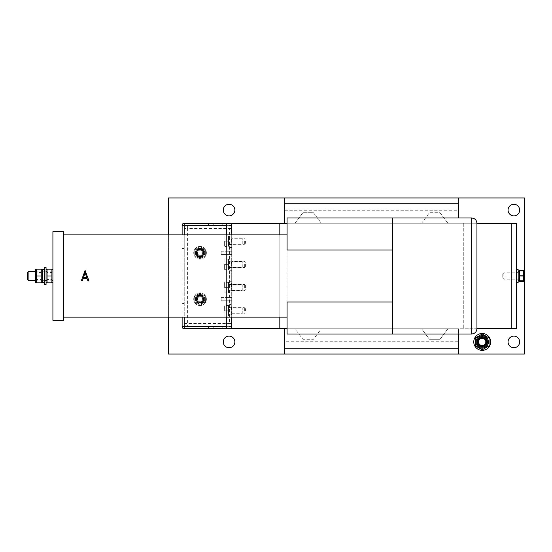 <?xml version="1.0" encoding="UTF-8"?>
<svg xmlns="http://www.w3.org/2000/svg" width="552" height="552" viewBox="0 0 552 552"><rect width="100%" height="100%" fill="white"/><g stroke="black" fill="none" stroke-linecap="round" stroke-linejoin="round"><path stroke-width="0.41" stroke-dasharray="2.76 2.07" d="M35.404 280.216L52.916 280.216L52.916 271.784L52.916 280.216M35.404 271.784L52.916 271.784M200.059 248.842A3.954 3.954 0 0 0 196.098 252.795A3.954 3.954 0 0 0 200.059 256.749A3.954 3.954 0 0 0 204.012 252.795A3.954 3.954 0 0 0 200.059 248.842A3.954 3.954 0 0 0 196.098 252.795A3.954 3.954 0 0 0 200.059 256.749A3.954 3.954 0 0 0 204.012 252.795A3.954 3.954 0 0 0 200.059 248.842M200.059 295.251A3.954 3.954 0 0 0 196.098 299.205A3.954 3.954 0 0 0 200.059 303.158A3.954 3.954 0 0 0 204.012 299.205A3.954 3.954 0 0 0 200.059 295.251A3.954 3.954 0 0 0 196.098 299.205A3.954 3.954 0 0 0 200.059 303.158A3.954 3.954 0 0 0 204.012 299.205A3.954 3.954 0 0 0 200.059 295.251M242.245 244.094L242.245 238.291L242.245 244.094L231.702 244.094L231.702 238.291L231.702 244.094M242.245 238.291L231.702 238.291M242.245 267.299L242.245 261.496L242.245 267.299L231.702 267.299L231.702 261.496L231.702 267.299M242.245 261.496L231.702 261.496M242.245 290.504L242.245 284.701L242.245 290.504L231.702 290.504L231.702 284.701L231.702 290.504M242.245 284.701L231.702 284.701M242.245 313.708L242.245 307.906L242.245 313.708L231.702 313.708L231.702 307.906L231.702 313.708M242.245 307.906L231.702 307.906M505.942 273.102L505.942 278.898L505.942 273.102L516.493 273.102L516.493 278.898L516.493 273.102M505.942 278.898L516.493 278.898M482.207 337.969A3.954 3.954 0 0 0 478.253 341.923A3.954 3.954 0 0 0 482.207 345.876A3.954 3.954 0 0 0 486.167 341.923A3.954 3.954 0 0 0 482.207 337.969A3.954 3.954 0 0 0 478.253 341.923A3.954 3.954 0 0 0 482.207 345.876A3.954 3.954 0 0 0 486.167 341.923A3.954 3.954 0 0 0 482.207 337.969M513.85 204.274A5.803 5.803 0 0 0 508.054 210.077A5.803 5.803 0 0 0 513.85 215.88A5.803 5.803 0 0 0 519.653 210.077A5.803 5.803 0 0 0 513.85 204.274M513.85 336.12A5.803 5.803 0 0 0 508.054 341.923A5.803 5.803 0 0 0 513.85 347.725A5.803 5.803 0 0 0 519.653 341.923A5.803 5.803 0 0 0 513.85 336.12M229.059 336.12A5.803 5.803 0 0 0 223.263 341.923A5.803 5.803 0 0 0 229.059 347.725A5.803 5.803 0 0 0 234.862 341.923A5.803 5.803 0 0 0 229.059 336.12M229.059 204.274A5.803 5.803 0 0 0 223.263 210.077A5.803 5.803 0 0 0 229.059 215.88A5.803 5.803 0 0 0 234.862 210.077A5.803 5.803 0 0 0 229.059 204.274M81.958 280.996L81.461 280.306L85.105 270.452L88.775 280.471L88.251 280.996L87.754 280.637L87.016 278.436L83.2 278.436L81.958 280.996M88.251 280.996L87.754 280.637M63.459 234.862L63.459 317.138L63.459 234.862M287.075 250.028L287.075 301.972M476.935 328.737A5.272 5.272 0 0 1 471.663 334.015L287.075 334.015L287.075 328.737L476.935 328.737L476.935 223.263L287.075 223.263L287.075 217.985L471.663 217.985A5.272 5.272 0 0 1 476.935 223.263M231.702 254.375L231.702 251.215L231.702 254.375L221.152 254.375L231.702 254.375M231.702 312.239L231.702 314.454L231.702 311.287L231.702 313.819L231.702 311.921L231.171 312.239L231.171 314.454L231.171 311.921L231.702 312.239M231.702 286.088L231.702 282.921L231.702 286.088L231.171 286.088L231.171 284.183L231.171 286.088L231.702 286.088M226.423 328.737L231.702 328.737L231.702 223.263L222.208 223.263L222.208 225.368L229.591 225.368L187.397 225.368A3.167 3.167 0 0 0 184.237 228.535L184.237 323.465A3.167 3.167 0 0 0 187.397 326.632L229.591 326.632A3.167 3.167 0 0 0 231.702 325.825A3.167 3.167 0 0 1 229.591 326.632L222.208 326.632L222.208 328.737L231.702 328.737L231.702 226.175A3.167 3.167 0 0 0 229.591 225.368A3.167 3.167 0 0 1 231.702 226.175L231.702 328.737L294.989 328.737L302.896 339.287L313.446 339.287L321.354 328.737L421.562 328.737L429.47 339.287L440.02 339.287L447.927 328.737L516.493 328.737L516.493 223.263L421.562 223.263L429.47 212.713L440.02 212.713L447.927 223.263L440.02 212.713L429.47 212.713L421.562 223.263L231.702 223.263L231.702 328.737L226.423 328.737L226.423 223.263L231.702 223.263L226.423 223.263M231.702 242.266L231.702 239.099L231.702 242.266L231.171 242.266L231.171 240.362L231.171 242.266L231.702 242.266M231.171 264.187L231.171 262.234L231.171 265.402L231.702 265.402L231.702 262.234L231.702 265.402L231.171 265.402L231.702 265.326L231.171 265.326L231.171 264.187L231.702 264.187M231.702 288.938L231.702 291.152L231.702 287.985L231.702 290.518L231.702 288.62L231.171 288.938L231.171 291.152L231.171 288.62L231.702 288.938M231.171 308.809L231.171 306.857L231.171 310.024L231.702 310.024L231.702 306.857L231.702 310.024L231.171 310.024L231.702 309.948L231.171 309.948L231.171 308.809L231.702 308.809M231.702 300.785L231.702 297.625L231.702 300.785L221.152 300.785L231.702 300.785M226.423 234.862L226.423 317.138M226.423 302.372L226.423 249.628L226.423 302.372M294.989 223.263L302.896 212.713L313.446 212.713L321.354 223.263L313.446 212.713L302.896 212.713L294.989 223.263M458.477 197.947L284.439 197.947L458.477 197.947L458.477 210.277L284.439 210.277L284.439 197.947M168.415 234.862L168.415 317.138M284.439 354.053L458.477 354.053L284.439 354.053L284.439 341.722L458.477 341.722L458.477 354.053M458.477 341.722L458.477 328.737L284.439 328.737L284.439 341.722M458.477 334.015L458.477 328.737L284.439 328.737M447.927 328.737L421.562 328.737L429.47 339.287L440.02 339.287L447.927 328.737M321.354 328.737L294.989 328.737L302.896 339.287L313.446 339.287L321.354 328.737M168.415 354.053L524.4 354.053L524.4 197.947L168.415 197.947L168.415 354.053M284.439 223.263L458.477 223.263L284.439 223.263L284.439 210.277M287.075 328.737L287.075 223.263M279.167 234.862L279.167 317.138M230.011 247.524L230.011 234.862L230.011 247.524L231.702 247.524L231.702 234.862L231.702 317.138L231.702 304.476L231.702 317.138L230.011 317.138L230.011 304.476L231.702 304.476M279.167 223.263L279.167 328.737M463.749 223.263L463.749 328.737L463.749 223.263M458.477 210.277L458.477 217.985M226.32 249.628L226.32 302.372L226.32 249.628M231.171 239.734L231.171 241.631L231.171 239.727L231.702 239.734L231.702 240.362L231.702 239.727L231.171 239.734L231.702 239.727M231.171 241.948L231.702 241.948M231.171 240.362L231.702 240.362L231.702 241.631L231.702 240.362L231.171 240.362M231.171 240.996L231.702 240.996L231.171 240.996M231.171 239.409L231.702 239.409M231.171 241.631L231.702 241.631L231.171 241.631M231.171 239.264L231.702 239.264M231.171 239.099L231.702 239.099M231.171 265.07L231.702 265.07L231.171 265.07M231.171 263.808L231.702 263.808L231.171 263.808M231.171 262.807L231.702 262.807L231.171 262.807M231.171 262.552L231.702 262.552L231.171 262.552M231.171 262.234L231.702 262.234L231.171 262.234M231.171 262.29L231.702 262.29L231.171 262.29M231.171 263.428L231.702 263.428M231.171 264.801L231.702 264.801L231.171 264.801M231.171 282.921L231.171 284.19L231.171 282.921L231.702 282.921L231.171 282.921M231.171 284.825L231.171 284.19L231.702 285.453L231.702 283.555L231.702 284.825M231.171 283.555L231.171 284.19L231.171 283.555L231.702 283.555L231.171 283.555M231.171 286.702L231.702 286.702M231.171 285.77L231.702 285.77M231.171 284.19L231.702 284.19L231.171 284.19M231.171 284.811L231.702 284.811M231.171 285.667L231.702 285.667M231.171 286.385L231.702 286.385M231.171 285.453L231.702 285.453L231.171 285.453M231.171 290.518L231.171 287.985L231.171 290.518L231.702 290.518L231.702 288.613L231.702 290.518L231.171 290.518M231.171 288.613L231.171 289.248L231.171 288.613L231.702 288.613M231.171 289.883L231.702 289.883L231.171 289.883M231.171 291.152L231.702 291.152L231.171 291.152M231.171 289.255L231.702 289.255L231.171 289.248M231.171 287.985L231.702 287.985L231.171 287.985M231.171 309.7L231.702 309.7L231.171 309.7M231.171 308.43L231.702 308.43L231.171 308.43M231.171 307.436L231.702 307.436L231.702 314.185L231.702 307.429L231.171 307.436M231.171 307.174L231.702 307.174L231.171 307.174M231.171 306.857L231.702 306.857L231.171 306.857M231.171 306.912L231.702 306.912L231.171 306.912M231.171 308.05L231.702 308.05M231.171 309.424L231.702 309.424L231.171 309.424M231.171 313.819L231.171 312.549L231.171 313.819L231.702 313.819L231.702 311.914L231.702 313.819L231.171 313.819M231.171 311.287L231.171 312.556L231.171 311.287L231.702 311.287L231.171 311.287M231.171 311.914L231.171 312.549L231.171 311.914L231.702 311.914M231.171 313.184L231.702 313.184L231.171 313.184M231.171 314.454L231.702 314.454L231.171 314.454M231.171 312.556L231.702 312.556L231.171 312.556M231.171 312.549L231.702 312.549L231.171 312.549M221.152 251.215L231.702 251.215L221.152 251.215L221.152 254.375L221.152 251.215M221.152 297.625L231.702 297.625L221.152 297.625L221.152 300.785L221.152 297.625M392.555 334.015L392.555 217.985M52.916 231.702L52.916 320.298M63.459 231.702L63.459 320.298M28.124 280.216L28.124 271.784M27.6 272.308L27.6 279.692M85.111 272.695L83.545 277.38L86.671 277.38L85.111 272.695M184.237 248.572L182.125 248.572L182.125 294.989L184.237 294.989L184.237 303.427L182.125 303.427L182.125 294.989L184.237 294.989L184.237 257.011L182.125 257.011L184.237 257.011L184.237 228.535A3.167 3.167 0 0 1 187.397 225.368L200.059 225.368L200.059 223.263L184.237 223.263A2.111 2.111 0 0 0 182.125 225.368L182.125 248.572L184.237 248.572M184.237 328.737L222.208 328.737L222.208 326.632L208.497 326.632L208.497 328.737L208.497 326.632L187.397 326.632A3.167 3.167 0 0 1 184.237 323.465L184.237 303.427L182.125 303.427L182.125 326.632A2.111 2.111 0 0 0 184.237 328.737M222.208 223.263L200.059 223.263L200.059 225.368L213.769 225.368L213.769 223.263L213.769 225.368L222.208 225.368L222.208 223.263M208.497 223.263L208.497 225.368L208.497 223.263M213.769 326.632L213.769 328.737L213.769 326.632M182.125 317.138L182.125 234.862M200.059 326.632L200.059 328.737L200.059 326.632M230.011 237.815L230.011 244.57L230.011 237.815L231.702 237.815L231.702 244.57L231.702 237.815M230.011 244.57L231.702 244.57M230.011 234.862L231.702 234.862L231.702 247.524M230.011 261.02L230.011 267.775L230.011 261.02L231.702 261.02L231.702 267.775L231.702 261.02M230.011 267.775L231.702 267.775M230.011 258.067L230.011 270.728L230.011 258.067L231.702 258.067L231.702 270.728L231.702 258.067M230.011 270.728L231.702 270.728M228.535 245.888L228.535 236.504L228.535 245.888L230.011 245.888L230.011 236.504L230.011 237.988L228.535 238.084M228.535 236.504L230.011 236.573L230.011 245.888M230.011 236.573L230.011 237.988M230.011 236.504L228.535 236.573M228.535 237.988L230.011 238.084M228.535 269.093L228.535 259.709L228.535 269.093L230.011 269.093L230.011 259.709L230.011 261.193L228.535 261.289M228.535 259.709L230.011 259.778L230.011 269.093M230.011 259.778L230.011 261.193M230.011 259.709L228.535 259.778M228.535 261.193L230.011 261.289M224.319 241.189L224.319 246.206L224.319 241.189M224.94 246.468L224.94 241.189L224.94 246.468L228.535 246.468L228.535 237.608L228.535 246.468L224.94 246.468M244.357 241.189L244.357 244.357L244.357 241.189M245.412 241.189L245.412 243.301L245.412 241.189M228.535 235.918L228.535 241.189L228.535 235.918L224.94 235.918L224.94 241.189L228.535 241.189L224.94 241.189L224.94 235.918L228.535 235.918M224.319 264.394L224.319 269.41L224.319 264.394M224.94 269.673L224.94 264.394L224.94 269.673L228.535 269.673L228.535 260.813L228.535 269.673L224.94 269.673M244.357 264.394L244.357 267.561L244.357 264.394M245.412 264.394L245.412 266.506L245.412 264.394M228.535 259.123L228.535 264.394L228.535 259.123L224.94 259.123L224.94 264.394L228.535 264.394L224.94 264.394L224.94 259.123L228.535 259.123M487.464 341.923A5.251 5.251 0 0 1 482.207 347.173A5.251 5.251 0 0 1 476.956 341.923A5.251 5.251 0 0 1 482.207 336.672A5.251 5.251 0 0 1 487.464 341.923A5.251 5.251 0 0 1 482.207 347.173A5.251 5.251 0 0 1 476.956 341.923A5.251 5.251 0 0 1 482.207 336.672A5.251 5.251 0 0 1 487.464 341.923A5.251 5.251 0 0 1 482.207 347.173A5.251 5.251 0 0 1 476.956 341.923A5.251 5.251 0 0 1 482.207 336.672A5.251 5.251 0 0 1 487.464 341.923M485.719 341.923A3.505 3.505 0 0 1 482.207 345.428A3.505 3.505 0 0 1 478.701 341.923A3.505 3.505 0 0 1 482.207 338.417A3.505 3.505 0 0 1 485.719 341.923A3.505 3.505 0 0 1 482.207 345.428A3.505 3.505 0 0 1 478.701 341.923A3.505 3.505 0 0 1 482.207 338.417A3.505 3.505 0 0 1 485.719 341.923A3.505 3.505 0 0 1 482.207 345.428A3.505 3.505 0 0 1 478.701 341.923A3.505 3.505 0 0 1 482.207 338.417A3.505 3.505 0 0 1 485.719 341.923A3.505 3.505 0 0 1 482.207 345.428A3.505 3.505 0 0 1 478.701 341.923A3.505 3.505 0 0 1 482.207 338.417A3.505 3.505 0 0 1 485.719 341.923M476.038 341.923A6.169 6.169 0 0 1 482.207 335.754A6.169 6.169 0 0 1 488.382 341.923A6.169 6.169 0 0 1 482.207 348.091A6.169 6.169 0 0 1 476.038 341.923A6.169 6.169 0 0 1 482.207 335.754A6.169 6.169 0 0 1 488.382 341.923A6.169 6.169 0 0 1 482.207 348.091A6.169 6.169 0 0 1 476.038 341.923A6.169 6.169 0 0 1 482.207 335.754A6.169 6.169 0 0 1 488.382 341.923A6.169 6.169 0 0 1 482.207 348.091A6.169 6.169 0 0 1 476.038 341.923M475.355 337.962L475.355 341.923L475.355 337.962L482.207 334.008L475.355 337.962L475.355 345.883L475.355 341.923L475.355 345.883L482.207 349.837L475.355 345.883L482.207 349.837L489.065 345.883L482.207 349.837L489.065 345.883L489.065 337.962L482.207 334.008L489.065 337.962L489.065 345.883L489.065 337.962L482.207 334.008L475.355 337.962M477.777 341.923A4.43 4.43 0 0 0 482.207 346.352A4.43 4.43 0 0 0 486.636 341.923A4.43 4.43 0 0 0 482.207 337.493A4.43 4.43 0 0 0 477.777 341.923A4.43 4.43 0 0 0 482.207 346.352A4.43 4.43 0 0 0 486.636 341.923A4.43 4.43 0 0 0 482.207 337.493A4.43 4.43 0 0 0 477.777 341.923M490.645 341.923A8.439 8.439 0 0 0 482.207 333.484A8.439 8.439 0 0 0 473.768 341.923A8.439 8.439 0 0 0 482.207 350.361A8.439 8.439 0 0 0 490.645 341.923M475.789 342.323L477.901 342.323A4.326 4.326 0 0 0 484.263 345.731A4.326 4.326 0 0 0 484.911 338.548A4.326 4.326 0 0 0 478.046 340.757L475.879 340.757A6.431 6.431 0 0 1 485.974 336.706A6.431 6.431 0 0 1 485.318 347.56A6.431 6.431 0 0 1 475.789 342.323L475.879 343.096A6.431 6.431 0 0 0 485.974 347.146A6.431 6.431 0 0 0 485.318 336.292A6.431 6.431 0 0 0 475.789 341.522L477.901 341.522L478.046 340.757M475.879 343.096L478.046 343.096A4.326 4.326 0 0 0 484.911 345.297A4.326 4.326 0 0 0 484.263 338.114A4.326 4.326 0 0 0 477.901 341.522M475.789 341.522L475.879 340.757M477.901 342.323L478.046 343.096M481.661 346.891L481.661 346.497A4.609 4.609 0 0 1 480.399 346.159L480.592 345.821L480.399 346.159A4.609 4.609 0 0 1 478.522 344.69L478.86 344.489L478.522 344.69A4.609 4.609 0 0 1 477.632 342.475L478.025 342.475L477.632 342.475A4.609 4.609 0 0 1 477.97 340.115L477.632 339.922A4.996 4.996 0 0 1 478.184 338.962L478.522 339.163A4.609 4.609 0 0 1 479.446 338.238L479.64 338.576L479.446 338.238A4.609 4.609 0 0 1 481.661 337.348L481.661 337.741A4.216 4.216 0 0 1 483.821 338.024L484.214 337.348A4.996 4.996 0 0 1 485.167 337.9L484.78 338.576A4.216 4.216 0 0 1 485.553 339.356L486.229 338.962A4.996 4.996 0 0 1 486.781 339.922L486.105 340.308A4.216 4.216 0 0 1 486.395 341.371L487.174 341.371A4.996 4.996 0 0 1 487.174 342.475L486.395 342.475A4.216 4.216 0 0 1 486.105 343.537L486.781 343.93A4.996 4.996 0 0 1 486.229 344.883L485.553 344.489A4.216 4.216 0 0 1 484.78 345.269L485.167 345.945A4.996 4.996 0 0 1 484.214 346.497L483.821 345.821A4.216 4.216 0 0 1 482.758 346.104L482.758 346.497A4.609 4.609 0 0 1 481.661 346.497L481.661 346.104A4.216 4.216 0 0 1 481.661 337.741L481.661 336.962A4.996 4.996 0 0 1 482.758 336.962L482.758 337.348A4.609 4.609 0 0 1 482.758 346.497L482.758 346.891A4.996 4.996 0 0 1 481.661 346.891L481.661 346.497A4.609 4.609 0 0 1 480.399 346.159L480.205 346.497A4.996 4.996 0 0 1 479.253 345.945L479.446 345.607A4.609 4.609 0 0 1 478.522 344.69L478.184 344.883A4.996 4.996 0 0 1 477.632 343.93L477.97 343.73A4.609 4.609 0 0 1 477.632 342.475L477.245 342.475A4.996 4.996 0 0 1 477.245 341.371L477.632 341.371A4.609 4.609 0 0 1 478.522 339.163L478.86 339.356L478.522 339.163A4.609 4.609 0 0 1 479.446 338.238L479.253 337.9A4.996 4.996 0 0 1 480.205 337.348L480.399 337.686A4.609 4.609 0 0 1 484.021 337.686L484.214 337.348M484.214 346.497L484.021 346.159A4.609 4.609 0 0 1 482.758 346.497L482.758 346.104A4.216 4.216 0 0 1 481.661 346.104L481.661 346.497M482.207 346.987A5.058 5.058 0 0 1 477.149 341.923A5.058 5.058 0 0 1 482.207 336.865A5.058 5.058 0 0 1 487.271 341.923A5.058 5.058 0 0 1 482.207 346.987A5.058 5.058 0 0 1 477.149 341.923A5.058 5.058 0 0 1 482.207 336.865A5.058 5.058 0 0 1 487.271 341.923A5.058 5.058 0 0 1 482.207 346.987A5.065 5.065 0 0 1 477.142 341.923A5.065 5.065 0 0 1 482.207 336.858A5.065 5.065 0 0 1 487.271 341.923A5.065 5.065 0 0 1 482.207 346.987A5.065 5.065 0 0 1 477.142 341.923A5.065 5.065 0 0 1 482.207 336.858A5.065 5.065 0 0 1 487.271 341.923A5.065 5.065 0 0 1 482.207 346.987M486.229 344.883L485.891 344.69A4.609 4.609 0 0 1 484.973 345.607L484.78 345.269A4.216 4.216 0 0 1 483.821 345.821L484.021 346.159M487.174 342.475L486.781 342.475A4.609 4.609 0 0 1 486.443 343.73L486.105 343.537A4.216 4.216 0 0 1 485.553 344.489L485.891 344.69M486.781 339.922L486.443 340.115A4.609 4.609 0 0 1 486.781 341.371L486.395 341.371A4.216 4.216 0 0 1 486.395 342.475L486.781 342.475M485.167 337.9L484.973 338.238A4.609 4.609 0 0 1 485.891 339.163L485.553 339.356A4.216 4.216 0 0 1 486.105 340.308L486.443 340.115M484.021 337.686L483.821 338.024A4.216 4.216 0 0 1 484.78 338.576L484.973 338.238M481.661 337.348L481.661 336.962M482.758 336.962L482.758 337.348M486.781 341.371L487.174 341.371M482.758 346.497L482.758 346.891M477.632 342.475L477.245 342.475M477.245 341.371L477.632 341.371M46.057 270.749L47.065 272.495L51.909 272.495L52.916 270.749L52.916 281.251L51.909 279.505L51.909 272.495L51.909 279.505L47.065 279.505L47.065 272.495L47.065 279.505L46.057 281.251L46.057 270.749L46.057 281.251M52.916 281.251L52.916 270.749M52.916 269.831L52.916 282.169L52.916 269.831M46.057 269.831L46.057 282.169L46.057 269.831M52.516 269.141L51.909 269.141L51.909 282.859L52.516 282.859M46.458 282.859L47.065 282.859L47.065 269.141L51.909 269.141M47.065 269.141L46.458 269.141M47.065 276L51.909 276M47.065 282.859L51.909 282.859M44.374 271.57L44.374 280.43L44.374 271.57L46.057 271.57L46.057 280.43L46.057 271.57M44.374 280.43L46.057 280.43M44.374 267.561L44.374 284.439M46.057 267.561L46.057 284.439M42.262 269.673L42.262 280.326L42.262 269.673M42.262 269.576L42.262 282.431M43.318 269.611L44.374 269.673L44.374 282.431L44.374 269.576L44.374 271.694L42.262 271.839M44.374 269.673L44.374 271.694M42.262 271.694L44.374 271.839M35.404 270.749L36.411 272.495L41.255 272.495L42.262 270.749L42.262 281.251L41.255 279.505L41.255 272.495L41.255 279.505L36.411 279.505L36.411 272.495L36.411 279.505L35.404 281.251L35.404 270.749L35.404 281.251M42.262 281.251L42.262 270.749M42.262 269.831L42.262 282.169L42.262 269.831M35.404 282.169L35.404 269.831M41.862 269.141L41.255 269.141L41.255 282.859L41.862 282.859M35.804 282.859L36.411 282.859L36.411 269.141L41.255 269.141M36.411 269.141L35.804 269.141M36.411 276L41.255 276M36.411 282.859L41.255 282.859M230.011 284.225L230.011 290.98L230.011 284.225L231.702 284.225L231.702 290.98L231.702 284.225M230.011 290.98L231.702 290.98M230.011 281.272L230.011 293.933L230.011 281.272L231.702 281.272L231.702 293.933L231.702 281.272M230.011 293.933L231.702 293.933M230.011 307.429L230.011 314.185L230.011 307.429L231.702 307.429M230.011 314.185L231.702 314.185M230.011 304.476L230.011 317.138M518.176 279.374L518.176 272.626L518.176 279.374L516.493 279.374L516.493 272.626L516.493 279.374M518.176 272.626L516.493 272.626M516.493 269.673L516.493 282.327L516.493 269.673M518.176 282.327L518.176 269.673M228.535 292.298L228.535 282.914L228.535 292.298L230.011 292.298L230.011 282.914L230.011 284.397L228.535 284.494M228.535 282.914L230.011 282.983L230.011 292.298M230.011 282.983L230.011 284.397M230.011 282.914L228.535 282.983M228.535 284.397L230.011 284.494M228.535 315.502L228.535 306.125L228.535 315.502L230.011 315.502L230.011 306.125L230.011 307.602L228.535 307.699M228.535 306.125L230.011 306.188L230.011 315.502M230.011 306.188L230.011 307.602M230.011 306.125L228.535 306.188M228.535 307.602L230.011 307.699M519.653 280.685L519.653 271.308L519.653 280.685M518.914 280.664L518.176 280.623L518.176 271.308L518.176 280.685L518.176 279.202L519.653 279.112M518.176 280.623L518.176 279.202M519.653 279.202L518.176 279.112M224.319 287.606L224.319 282.589L224.319 287.606M224.94 292.877L224.94 287.606L224.94 292.877L228.535 292.877L228.535 284.018L228.535 292.877L224.94 292.877M244.357 287.606L244.357 284.439L244.357 287.606M245.412 287.606L245.412 285.494L245.412 287.606M228.535 282.327L228.535 287.606L228.535 282.327L224.94 282.327L224.94 287.606L228.535 287.606L224.94 287.606L224.94 282.327L228.535 282.327M224.319 310.81L224.319 305.794L224.319 310.81M224.94 316.082L224.94 310.81L224.94 316.082L228.535 316.082L228.535 307.222L228.535 316.082L224.94 316.082M244.357 310.81L244.357 307.643L244.357 310.81M245.412 310.81L245.412 308.699L245.412 310.81M228.535 305.532L228.535 310.81L228.535 305.532L224.94 305.532L224.94 310.81L228.535 310.81L224.94 310.81L224.94 305.532L228.535 305.532M523.876 281.009L523.876 270.991M519.653 279.312L519.653 272.412L519.653 279.312M503.831 273.074L503.831 279.167L503.831 273.074M502.775 274.047L502.775 278.111L502.775 274.047M519.653 270.37L519.653 281.63M523.248 270.37L523.248 281.63M523.248 276.8L519.653 276.8M523.248 271.17L519.653 271.17M203.992 252.795A3.94 3.94 0 0 1 200.059 256.735A3.94 3.94 0 0 1 196.119 252.795A3.94 3.94 0 0 1 200.059 248.855A3.94 3.94 0 0 1 203.992 252.795A3.94 3.94 0 0 1 200.059 256.735A3.94 3.94 0 0 1 196.119 252.795A3.94 3.94 0 0 1 200.059 248.855A3.94 3.94 0 0 1 203.992 252.795A3.94 3.94 0 0 1 200.059 256.735A3.94 3.94 0 0 1 196.119 252.795A3.94 3.94 0 0 1 200.059 248.855A3.94 3.94 0 0 1 203.992 252.795A3.94 3.94 0 0 1 200.059 256.735A3.94 3.94 0 0 1 196.119 252.795A3.94 3.94 0 0 1 200.059 248.855A3.94 3.94 0 0 1 203.992 252.795M202.653 252.795A2.594 2.594 0 0 1 200.059 255.39A2.594 2.594 0 0 1 197.464 252.795A2.594 2.594 0 0 1 200.059 250.201A2.594 2.594 0 0 1 202.653 252.795A2.594 2.594 0 0 1 200.059 255.39A2.594 2.594 0 0 1 197.464 252.795A2.594 2.594 0 0 1 200.059 250.201A2.594 2.594 0 0 1 202.653 252.795A2.594 2.594 0 0 1 200.059 255.39A2.594 2.594 0 0 1 197.464 252.795A2.594 2.594 0 0 1 200.059 250.201A2.594 2.594 0 0 1 202.653 252.795A2.594 2.594 0 0 1 200.059 255.39A2.594 2.594 0 0 1 197.464 252.795A2.594 2.594 0 0 1 200.059 250.201A2.594 2.594 0 0 1 202.653 252.795M195.311 252.795A4.747 4.747 0 0 1 200.059 248.048A4.747 4.747 0 0 1 204.806 252.795A4.747 4.747 0 0 1 200.059 257.542A4.747 4.747 0 0 1 195.311 252.795A4.747 4.747 0 0 1 200.059 248.048A4.747 4.747 0 0 1 204.806 252.795A4.747 4.747 0 0 1 200.059 257.542A4.747 4.747 0 0 1 195.311 252.795A4.747 4.747 0 0 1 200.059 248.048A4.747 4.747 0 0 1 204.806 252.795A4.747 4.747 0 0 1 200.059 257.542A4.747 4.747 0 0 1 195.311 252.795A4.747 4.747 0 0 1 200.059 248.048A4.747 4.747 0 0 1 204.806 252.795A4.747 4.747 0 0 1 200.059 257.542A4.747 4.747 0 0 1 195.311 252.795M194.78 249.752L194.78 252.795L194.78 249.752L200.059 246.703L194.78 249.752L194.78 255.838L194.78 249.752L200.059 246.703L205.33 249.752L200.059 246.703L194.78 249.752M205.33 252.795L205.33 249.752L205.33 255.838L200.059 258.888L194.78 255.838L200.059 258.888L205.33 255.838L205.33 249.752L200.059 246.703L205.33 249.752L205.33 255.838L200.059 258.888L194.78 255.838L194.78 252.795L194.78 255.838L200.059 258.888L205.33 255.838L205.33 252.795M203.992 299.205A3.94 3.94 0 0 1 200.059 303.145A3.94 3.94 0 0 1 196.119 299.205A3.94 3.94 0 0 1 200.059 295.265A3.94 3.94 0 0 1 203.992 299.205A3.94 3.94 0 0 1 200.059 303.145A3.94 3.94 0 0 1 196.119 299.205A3.94 3.94 0 0 1 200.059 295.265A3.94 3.94 0 0 1 203.992 299.205M202.653 299.205A2.594 2.594 0 0 1 200.059 301.799A2.594 2.594 0 0 1 197.464 299.205A2.594 2.594 0 0 1 200.059 296.61A2.594 2.594 0 0 1 202.653 299.205A2.594 2.594 0 0 1 200.059 301.799A2.594 2.594 0 0 1 197.464 299.205A2.594 2.594 0 0 1 200.059 296.61A2.594 2.594 0 0 1 202.653 299.205M195.311 299.205A4.747 4.747 0 0 1 200.059 294.457A4.747 4.747 0 0 1 204.806 299.205A4.747 4.747 0 0 1 200.059 303.952A4.747 4.747 0 0 1 195.311 299.205A4.747 4.747 0 0 1 200.059 294.457A4.747 4.747 0 0 1 204.806 299.205A4.747 4.747 0 0 1 200.059 303.952A4.747 4.747 0 0 1 195.311 299.205M194.78 296.162L194.78 299.205L194.78 296.162L200.059 293.112L194.78 296.162M205.33 296.162L200.059 293.112L205.33 296.162L205.33 299.205L205.33 296.162M194.78 299.205L194.78 302.248L194.78 299.205M194.78 302.248L200.059 305.297L194.78 302.248M200.059 305.297L205.33 302.248L200.059 305.297M205.33 302.248L205.33 299.205L205.33 302.248M196.678 252.795A3.374 3.374 0 0 0 200.059 256.169A3.374 3.374 0 0 0 203.433 252.795A3.374 3.374 0 0 0 200.059 249.421A3.374 3.374 0 0 0 196.678 252.795A3.374 3.374 0 0 0 200.059 256.169A3.374 3.374 0 0 0 203.433 252.795A3.374 3.374 0 0 0 200.059 249.421A3.374 3.374 0 0 0 196.678 252.795M206.386 252.795A6.327 6.327 0 0 0 200.059 246.468A6.327 6.327 0 0 0 193.724 252.795A6.327 6.327 0 0 0 200.059 259.123A6.327 6.327 0 0 0 206.386 252.795A6.327 6.327 0 0 0 200.059 246.468A6.327 6.327 0 0 0 193.724 252.795A6.327 6.327 0 0 0 200.059 259.123A6.327 6.327 0 0 0 206.386 252.795M196.678 299.205A3.374 3.374 0 0 0 200.059 302.579A3.374 3.374 0 0 0 203.433 299.205A3.374 3.374 0 0 0 200.059 295.831A3.374 3.374 0 0 0 196.678 299.205A3.374 3.374 0 0 0 200.059 302.579A3.374 3.374 0 0 0 203.433 299.205A3.374 3.374 0 0 0 200.059 295.831A3.374 3.374 0 0 0 196.678 299.205M206.386 299.205A6.327 6.327 0 0 0 200.059 292.877A6.327 6.327 0 0 0 193.724 299.205A6.327 6.327 0 0 0 200.059 305.532A6.327 6.327 0 0 0 206.386 299.205A6.327 6.327 0 0 0 200.059 292.877A6.327 6.327 0 0 0 193.724 299.205A6.327 6.327 0 0 0 200.059 305.532A6.327 6.327 0 0 0 206.386 299.205M195.373 253.078L196.85 253.078A3.215 3.215 0 0 0 201.59 255.624A3.215 3.215 0 0 0 202.046 250.263A3.215 3.215 0 0 0 196.947 251.974L195.436 251.974A4.692 4.692 0 0 1 202.784 248.973A4.692 4.692 0 0 1 202.329 256.901A4.692 4.692 0 0 1 195.373 253.078L195.436 253.616A4.692 4.692 0 0 0 202.784 256.611A4.692 4.692 0 0 0 202.329 248.69A4.692 4.692 0 0 0 195.373 252.512L196.85 252.512L196.947 251.974M195.436 253.616L196.947 253.616A3.215 3.215 0 0 0 202.046 255.328A3.215 3.215 0 0 0 201.59 249.966A3.215 3.215 0 0 0 196.85 252.512M195.373 252.512L195.436 251.974M196.85 253.078L196.947 253.616M195.373 299.488L196.85 299.488A3.215 3.215 0 0 0 201.59 302.034A3.215 3.215 0 0 0 202.046 296.672A3.215 3.215 0 0 0 196.947 298.384L195.436 298.384A4.692 4.692 0 0 1 202.784 295.389A4.692 4.692 0 0 1 202.329 303.31A4.692 4.692 0 0 1 195.373 299.488L195.436 300.026A4.692 4.692 0 0 0 202.784 303.027A4.692 4.692 0 0 0 202.329 295.099A4.692 4.692 0 0 0 195.373 298.922L196.85 298.922L196.947 298.384M195.436 300.026L196.947 300.026A3.215 3.215 0 0 0 202.046 301.737A3.215 3.215 0 0 0 201.59 296.376A3.215 3.215 0 0 0 196.85 298.922M195.373 298.922L195.436 298.384M196.85 299.488L196.947 300.026M203.985 298.949A3.94 3.94 0 0 1 200.307 303.138A3.94 3.94 0 0 1 196.126 299.46A3.94 3.94 0 0 1 199.803 295.279A3.94 3.94 0 0 1 203.985 298.949A3.94 3.94 0 0 1 200.307 303.138A3.94 3.94 0 0 1 196.126 299.46A3.94 3.94 0 0 1 199.803 295.279A3.94 3.94 0 0 1 203.985 298.949M202.646 299.039A2.594 2.594 0 0 1 200.224 301.792A2.594 2.594 0 0 1 197.464 299.37A2.594 2.594 0 0 1 199.893 296.617A2.594 2.594 0 0 1 202.646 299.039A2.594 2.594 0 0 1 200.224 301.792A2.594 2.594 0 0 1 197.464 299.37A2.594 2.594 0 0 1 199.893 296.617A2.594 2.594 0 0 1 202.646 299.039M195.318 299.508A4.747 4.747 0 0 1 199.755 294.471A4.747 4.747 0 0 1 204.792 298.901A4.747 4.747 0 0 1 200.362 303.945A4.747 4.747 0 0 1 195.318 299.508A4.747 4.747 0 0 1 199.755 294.471A4.747 4.747 0 0 1 204.792 298.901A4.747 4.747 0 0 1 200.362 303.945A4.747 4.747 0 0 1 195.318 299.508M194.601 296.507L194.794 299.543L194.601 296.507L199.665 293.126L194.601 296.507M205.123 295.831L199.665 293.126L205.123 295.831L205.316 298.867L205.123 295.831M194.794 299.543L194.987 302.579L194.794 299.543M194.987 302.579L200.445 305.284L194.987 302.579M200.445 305.284L205.517 301.903L200.445 305.284M205.517 301.903L205.316 298.867L205.517 301.903M200.059 255.376A2.581 2.581 0 0 1 197.478 252.795A2.581 2.581 0 0 1 200.059 250.215A2.581 2.581 0 0 1 202.632 252.795A2.581 2.581 0 0 1 200.059 255.376M201.659 256.397L201.459 256.059A3.554 3.554 0 0 1 200.466 256.321L200.466 255.935A3.167 3.167 0 0 1 196.892 252.795A3.167 3.167 0 0 1 201.266 249.87L201.659 249.193A3.94 3.94 0 0 1 202.37 249.607L201.984 250.284A3.167 3.167 0 0 1 202.563 250.87L203.239 250.477A3.94 3.94 0 0 1 203.653 251.194L202.977 251.581A3.167 3.167 0 0 1 203.191 252.381L203.971 252.381A3.94 3.94 0 0 1 203.971 253.209L203.191 253.209A3.167 3.167 0 0 1 202.977 254.003L203.653 254.396A3.94 3.94 0 0 1 203.239 255.114L202.563 254.72A3.167 3.167 0 0 1 201.984 255.307L202.37 255.983A3.94 3.94 0 0 1 201.659 256.397L201.266 255.721A3.167 3.167 0 0 1 200.466 255.935L200.466 256.321A3.554 3.554 0 0 1 199.645 256.321L199.645 255.935A3.167 3.167 0 0 1 199.645 249.656A3.167 3.167 0 0 1 203.219 252.795A3.167 3.167 0 0 1 199.645 255.935L199.645 256.321A3.554 3.554 0 0 1 198.651 256.059L198.458 256.397A3.94 3.94 0 0 1 197.74 255.983L197.933 255.645A3.554 3.554 0 0 1 197.209 254.914L196.871 255.114A3.94 3.94 0 0 1 196.457 254.396L196.795 254.203A3.554 3.554 0 0 1 196.526 253.209L196.139 253.209A3.94 3.94 0 0 1 196.139 252.381L196.526 252.381A3.554 3.554 0 0 1 197.209 250.67L197.547 250.87L197.209 250.67A3.554 3.554 0 0 1 197.933 249.946L197.74 249.607A3.94 3.94 0 0 1 198.458 249.193L198.651 249.532A3.554 3.554 0 0 1 199.645 249.269L199.645 248.876A3.94 3.94 0 0 1 200.466 248.876L200.466 249.269A3.554 3.554 0 0 1 200.466 256.321L200.466 256.714A3.94 3.94 0 0 1 199.645 256.714L199.645 256.321A3.554 3.554 0 0 1 196.526 252.381L196.919 252.381L196.526 252.381A3.554 3.554 0 0 1 196.795 251.388L196.457 251.194A3.94 3.94 0 0 1 196.871 250.477L197.209 250.67A3.554 3.554 0 0 1 201.459 249.532L201.659 249.193M200.059 256.797A4.009 4.009 0 0 1 196.05 252.795A4.009 4.009 0 0 1 200.059 248.786A4.009 4.009 0 0 1 204.061 252.795A4.009 4.009 0 0 1 200.059 256.797A4.009 4.009 0 0 1 196.05 252.795A4.009 4.009 0 0 1 200.059 248.786A4.009 4.009 0 0 1 204.061 252.795A4.009 4.009 0 0 1 200.059 256.797M199.645 249.269L199.645 248.876M201.459 249.532L201.266 249.87A3.167 3.167 0 0 1 201.984 250.284L202.177 249.946A3.554 3.554 0 0 1 202.901 250.67L203.239 250.477M202.901 250.67L202.563 250.87A3.167 3.167 0 0 1 202.977 251.581L203.315 251.388A3.554 3.554 0 0 1 203.584 252.381L203.971 252.381M203.584 252.381L203.191 252.381A3.167 3.167 0 0 1 203.191 253.209L203.584 253.209A3.554 3.554 0 0 1 203.315 254.203L203.653 254.396M203.315 254.203L202.977 254.003A3.167 3.167 0 0 1 202.563 254.72L202.901 254.914A3.554 3.554 0 0 1 202.177 255.645L202.37 255.983M202.177 255.645L201.984 255.307A3.167 3.167 0 0 1 201.266 255.721L201.459 256.059M200.466 248.876L200.466 249.269M203.971 253.209L203.584 253.209M200.466 256.321L200.466 256.714M199.645 256.714L199.645 256.321M196.526 253.209L196.139 253.209M196.139 252.381L196.526 252.381M200.059 301.785A2.581 2.581 0 0 1 197.478 299.205A2.581 2.581 0 0 1 200.059 296.624A2.581 2.581 0 0 1 202.632 299.205A2.581 2.581 0 0 1 200.059 301.785M201.659 302.806L201.459 302.468A3.554 3.554 0 0 1 200.466 302.731L200.466 302.344A3.167 3.167 0 0 1 196.892 299.205A3.167 3.167 0 0 1 201.266 296.279L201.659 295.603A3.94 3.94 0 0 1 202.37 296.017L201.984 296.693A3.167 3.167 0 0 1 202.563 297.28L203.239 296.886A3.94 3.94 0 0 1 203.653 297.604L202.977 297.997A3.167 3.167 0 0 1 203.191 298.791L203.971 298.791A3.94 3.94 0 0 1 203.971 299.619L203.191 299.619A3.167 3.167 0 0 1 202.977 300.419L203.653 300.805A3.94 3.94 0 0 1 203.239 301.523L202.563 301.13A3.167 3.167 0 0 1 201.984 301.716L202.37 302.392A3.94 3.94 0 0 1 201.659 302.806L201.266 302.13A3.167 3.167 0 0 1 200.466 302.344L200.466 302.731A3.554 3.554 0 0 1 199.645 302.731L199.645 302.344A3.167 3.167 0 0 1 199.645 296.065A3.167 3.167 0 0 1 203.219 299.205A3.167 3.167 0 0 1 199.645 302.344L199.645 302.731A3.554 3.554 0 0 1 198.651 302.468L198.458 302.806A3.94 3.94 0 0 1 197.74 302.392L197.933 302.054A3.554 3.554 0 0 1 197.209 301.33L196.871 301.523A3.94 3.94 0 0 1 196.457 300.805L196.795 300.612A3.554 3.554 0 0 1 196.526 299.619L196.139 299.619A3.94 3.94 0 0 1 196.139 298.791L196.526 298.791A3.554 3.554 0 0 1 197.209 297.086L197.547 297.28L197.209 297.086A3.554 3.554 0 0 1 197.933 296.355L197.74 296.017A3.94 3.94 0 0 1 198.458 295.603L198.651 295.941A3.554 3.554 0 0 1 199.645 295.679L199.645 295.285A3.94 3.94 0 0 1 200.466 295.285L200.466 295.679A3.554 3.554 0 0 1 200.466 302.731L200.466 303.124A3.94 3.94 0 0 1 199.645 303.124L199.645 302.731A3.554 3.554 0 0 1 196.526 298.791L196.919 298.791L196.526 298.791A3.554 3.554 0 0 1 196.795 297.797L196.457 297.604A3.94 3.94 0 0 1 196.871 296.886L197.209 297.086A3.554 3.554 0 0 1 201.459 295.941L201.659 295.603M200.059 303.214A4.009 4.009 0 0 1 196.05 299.205A4.009 4.009 0 0 1 200.059 295.203A4.009 4.009 0 0 1 204.061 299.205A4.009 4.009 0 0 1 200.059 303.214A4.009 4.009 0 0 1 196.05 299.205A4.009 4.009 0 0 1 200.059 295.203A4.009 4.009 0 0 1 204.061 299.205A4.009 4.009 0 0 1 200.059 303.214A4.009 4.009 0 0 1 196.043 299.205A4.009 4.009 0 0 1 200.059 295.196A4.009 4.009 0 0 1 204.067 299.205A4.009 4.009 0 0 1 200.059 303.214A4.009 4.009 0 0 1 196.043 299.205A4.009 4.009 0 0 1 200.059 295.196A4.009 4.009 0 0 1 204.067 299.205A4.009 4.009 0 0 1 200.059 303.214M199.645 295.679L199.645 295.285M201.459 295.941L201.266 296.279A3.167 3.167 0 0 1 201.984 296.693L202.177 296.355A3.554 3.554 0 0 1 202.901 297.086L203.239 296.886M202.901 297.086L202.563 297.28A3.167 3.167 0 0 1 202.977 297.997L203.315 297.797A3.554 3.554 0 0 1 203.584 298.791L203.971 298.791M203.584 298.791L203.191 298.791A3.167 3.167 0 0 1 203.191 299.619L203.584 299.619A3.554 3.554 0 0 1 203.315 300.612L203.653 300.805M203.315 300.612L202.977 300.419A3.167 3.167 0 0 1 202.563 301.13L202.901 301.33A3.554 3.554 0 0 1 202.177 302.054L202.37 302.392M202.177 302.054L201.984 301.716A3.167 3.167 0 0 1 201.266 302.13L201.459 302.468M200.466 295.285L200.466 295.679M203.971 299.619L203.584 299.619M200.466 302.731L200.466 303.124M199.645 303.124L199.645 302.731M196.526 299.619L196.139 299.619M196.139 298.791L196.526 298.791M226.423 326.632L231.702 326.632M231.702 225.368L226.423 225.368M184.237 234.862L184.237 317.138M231.702 325.825A3.167 3.167 0 0 1 229.591 326.632L229.591 323.465L187.397 323.465L187.397 228.535L229.591 228.535L229.591 323.465L231.702 323.465M231.702 228.535L229.591 228.535L229.591 225.368A3.167 3.167 0 0 1 231.702 226.175M187.397 326.632A3.167 3.167 0 0 1 184.237 323.465L187.397 323.465L187.397 326.632M184.237 228.535A3.167 3.167 0 0 1 187.397 225.368L187.397 228.535L184.237 228.535M228.956 241.189L228.956 244.357L228.956 241.189M228.956 264.394L228.956 267.561L228.956 264.394M228.956 287.606L228.956 284.439L228.956 287.606M228.956 310.81L228.956 307.643L228.956 310.81M519.232 278.926L519.232 272.833L519.232 278.926M200.059 256.804A4.009 4.009 0 0 1 196.043 252.795A4.009 4.009 0 0 1 200.059 248.786A4.009 4.009 0 0 1 204.067 252.795A4.009 4.009 0 0 1 200.059 256.804A4.009 4.009 0 0 1 196.043 252.795A4.009 4.009 0 0 1 200.059 248.786A4.009 4.009 0 0 1 204.067 252.795A4.009 4.009 0 0 1 200.059 256.804M228.535 244.412L230.011 244.412M228.535 267.616L230.011 267.616M245.412 239.085L244.357 238.029L228.956 238.029L228.535 237.608M245.412 243.301L244.357 244.357L228.956 244.357L228.535 244.777M245.412 262.29L244.357 261.234L228.956 261.234L228.535 260.813M245.412 266.506L244.357 267.561L228.956 267.561L228.535 267.982M482.207 336.547C475.272 336.209 475.272 347.636 482.207 347.305C489.148 347.636 489.148 336.209 482.207 336.547M42.262 280.326L44.374 280.326M228.535 290.821L230.011 290.821M228.535 314.026L230.011 314.026M519.653 272.785L518.176 272.785M245.412 285.494L244.357 284.439L228.956 284.439L228.535 284.018M245.412 289.71L244.357 290.766L228.956 290.766L228.535 291.187M245.412 308.699L244.357 307.643L228.956 307.643L228.535 307.222M245.412 312.915L244.357 313.971L228.956 313.971L228.535 314.392M502.775 273.889L503.831 272.833L519.232 272.833L519.653 272.412M502.775 278.111L503.831 279.167L519.232 279.167L519.653 279.588M200.059 248.469C194.476 248.2 194.476 257.384 200.059 257.122C205.634 257.384 205.634 248.2 200.059 248.469M200.059 294.878C194.476 294.616 194.476 303.8 200.059 303.531C205.634 303.8 205.634 294.616 200.059 294.878"/><path stroke-width="0.83" d="M28.124 280.216L27.6 279.692L27.6 272.308L28.124 271.784L28.124 280.216L35.404 280.216M28.124 271.784L35.404 271.784M52.916 320.298L52.916 231.702L63.459 231.702L63.459 320.298L52.916 320.298M513.85 204.274A5.803 5.803 0 0 0 508.054 210.077A5.803 5.803 0 0 0 513.85 215.88A5.803 5.803 0 0 0 519.653 210.077A5.803 5.803 0 0 0 513.85 204.274M513.85 336.12A5.803 5.803 0 0 0 508.054 341.923A5.803 5.803 0 0 0 513.85 347.725A5.803 5.803 0 0 0 519.653 341.923A5.803 5.803 0 0 0 513.85 336.12M229.059 336.12A5.803 5.803 0 0 0 223.263 341.923A5.803 5.803 0 0 0 229.059 347.725A5.803 5.803 0 0 0 234.862 341.923A5.803 5.803 0 0 0 229.059 336.12M229.059 204.274A5.803 5.803 0 0 0 223.263 210.077A5.803 5.803 0 0 0 229.059 215.88A5.803 5.803 0 0 0 234.862 210.077A5.803 5.803 0 0 0 229.059 204.274M88.775 280.471L88.251 280.996L87.754 280.637L88.251 280.996L87.016 278.436L83.2 278.436L82.455 280.637L81.958 280.996L82.455 280.637L81.958 280.996L81.434 280.471L85.105 270.452L88.755 280.306M63.459 317.138L287.075 317.138M476.935 328.737C476.597 331.918 474.844 333.677 471.663 334.015L287.075 334.015L287.075 301.972L392.555 301.972L392.555 250.028L287.075 250.028L287.075 217.985L471.663 217.985C474.844 218.323 476.597 220.082 476.935 223.263L476.935 328.737L516.493 328.737L516.493 223.263L511.214 223.263L511.214 328.737M63.459 234.862L287.075 234.862M392.555 334.015L392.555 301.972M392.555 250.028L392.555 217.985M182.125 234.862L182.125 225.368A2.111 2.111 0 0 1 184.237 223.263L226.423 223.263L226.423 234.862M226.423 317.138L226.423 328.737L287.075 328.737M168.415 317.138L168.415 354.053L524.4 354.053L524.4 197.947L168.415 197.947L168.415 234.862M226.423 223.263L279.167 223.263L279.167 234.862M287.075 223.263L279.167 223.263M476.935 223.263L511.214 223.263M279.167 317.138L279.167 328.737M231.702 223.263L231.702 234.862M231.702 317.138L231.702 328.737M284.439 197.947L284.439 223.263M458.477 217.985L458.477 197.947M458.477 354.053L458.477 334.015M284.439 328.737L284.439 354.053M458.477 348.781L284.439 348.781M458.477 203.219L284.439 203.219M86.671 277.38L83.545 277.38L85.111 272.695L86.671 277.38M226.423 328.737L184.237 328.737L184.237 326.632L226.423 326.632M184.237 317.138L184.237 326.632L182.125 326.632A2.111 2.111 0 0 0 184.237 328.737A2.111 2.111 0 0 1 182.125 326.632L182.125 317.138M490.645 341.923A8.439 8.439 0 0 0 482.207 333.484A8.439 8.439 0 0 0 473.768 341.923A8.439 8.439 0 0 0 482.207 350.361A8.439 8.439 0 0 0 490.645 341.923M487.464 341.923A5.251 5.251 0 0 1 482.207 347.173A5.251 5.251 0 0 1 476.956 341.923A5.251 5.251 0 0 1 482.207 336.672A5.251 5.251 0 0 1 487.464 341.923M476.038 341.923A6.169 6.169 0 0 1 482.207 335.754A6.169 6.169 0 0 1 488.382 341.923A6.169 6.169 0 0 1 482.207 348.091A6.169 6.169 0 0 1 476.038 341.923M489.065 337.962L489.065 345.883L482.207 349.837L475.355 345.883L475.355 337.962L482.207 334.008L489.065 337.962M482.207 345.559A3.636 3.636 0 0 1 478.577 341.923A3.636 3.636 0 0 1 482.207 338.286A3.636 3.636 0 0 1 485.843 341.923A3.636 3.636 0 0 1 482.207 345.559M482.207 346.145A4.216 4.216 0 0 1 477.991 341.923A4.216 4.216 0 0 1 482.207 337.707A4.216 4.216 0 0 1 486.429 341.923A4.216 4.216 0 0 1 482.207 346.145M52.916 269.831L51.909 269.141L52.516 269.141L51.909 269.141L51.909 282.859L52.516 282.859L46.458 282.859L47.065 282.859L47.065 276L51.909 276M52.916 282.169L52.516 282.859M46.057 282.169L47.065 282.859M46.057 269.831L47.065 269.141L47.065 276M46.458 269.141L51.909 269.141M44.374 284.439L44.374 267.561L46.057 267.561L46.057 284.439L44.374 284.439M43.318 269.611L42.262 269.576L42.262 282.431L44.374 282.431M44.374 269.576L42.262 269.673M42.262 269.831L41.255 269.141L41.862 269.141L41.255 269.141L41.255 282.859L41.862 282.859L35.804 282.859L36.411 282.859L36.411 276L41.255 276M42.262 282.169L41.862 282.859M35.804 269.141L36.411 269.141L35.404 269.831L35.404 282.169L36.411 282.859M41.255 269.141L36.411 269.141L36.411 276M516.493 269.673L518.176 269.673L518.176 282.327L516.493 282.327M519.653 280.685L518.914 280.664M518.176 280.685L519.653 280.623M523.696 270.68L523.696 281.32M523.248 281.63L519.653 281.63L519.653 280.83L523.248 280.83L523.248 281.63L523.248 271.17M519.653 280.83L519.653 270.37L523.248 270.37M523.248 275.2L519.653 275.2M471.663 334.015L471.663 217.985M226.423 225.368L184.237 225.368L184.237 234.862M184.237 223.263L184.237 225.368L182.125 225.368A2.111 2.111 0 0 1 184.237 223.263M519.653 271.308L518.176 271.308"/></g></svg>
